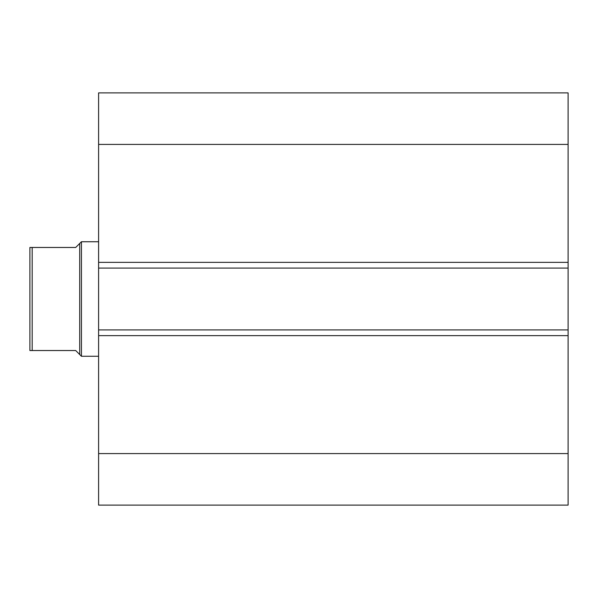 <?xml version="1.0" encoding="UTF-8"?>
<svg xmlns="http://www.w3.org/2000/svg" width="598" height="598" viewBox="0 0 598 598"><rect width="100%" height="100%" fill="white"/><g stroke="black" fill="none" stroke-linecap="round" stroke-linejoin="round"><path stroke-width="0.9" d="M98.603 262.358L98.603 92.884L568.1 92.884L568.1 268.083L98.603 268.083L98.603 262.358L568.1 262.358M568.1 329.917L568.1 335.642L98.603 335.642L98.603 329.917L568.1 329.917L568.1 268.083M568.1 335.642L568.1 505.116L98.603 505.116L98.603 335.642M98.603 329.917L98.603 268.083M98.603 144.41L568.1 144.41M568.1 453.59L98.603 453.59M29.9 264.645L29.9 333.355L29.9 247.467L75.707 247.467L81.433 241.742L98.603 241.742M32.187 247.467L32.187 350.533L75.707 350.533L81.433 356.259L81.433 241.742M98.603 356.259L81.433 356.259M79.713 354.539L79.713 243.461M31.38 247.467L29.9 247.467L29.9 350.533L30.834 350.533M32.187 350.533L29.9 350.533L29.9 333.355"/></g></svg>
